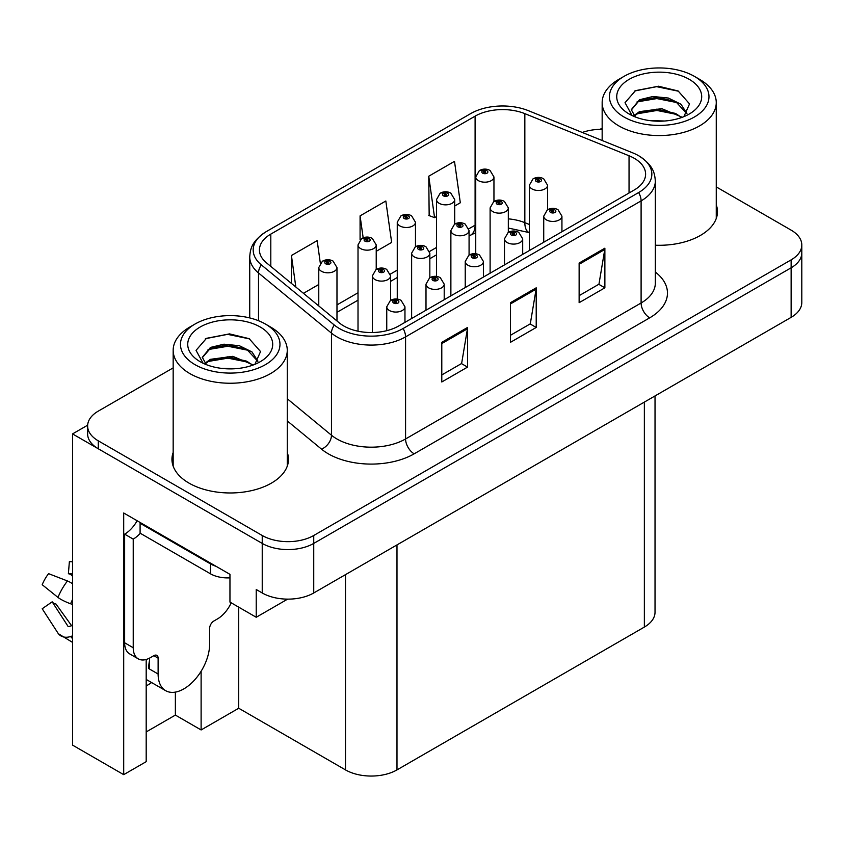 <?xml version="1.0" encoding="UTF-8"?>
<svg xmlns="http://www.w3.org/2000/svg" width="844" height="844" viewBox="0 0 844 844"><rect width="100%" height="100%" fill="white"/><g stroke="black" fill="none" stroke-linecap="round" stroke-linejoin="round"><path stroke-width="1.27" d="M146.191 685.887A38.845 22.429 120 0 0 147.9 684.959A38.845 22.429 120 0 0 151.582 682.543M146.191 659.481L146.191 761.668L123.699 774.655L123.699 512.994L229.958 574.342L229.958 602.099L256.228 617.259L256.228 589.513L262.231 592.973A36.419 21.026 0 0 0 313.736 592.973L791.134 317.355A36.419 21.026 0 0 0 801.8 302.49L801.8 252.926A36.419 21.026 0 0 1 791.134 267.801A36.419 21.026 0 0 0 801.8 252.926L801.8 245.003A36.419 21.026 0 0 0 791.134 230.138L716.261 186.904M287.614 599.134L256.228 617.259M602.162 128.963L601.445 128.552L600.063 129.343M173.168 367.878L98.294 411.112A36.419 21.026 0 0 0 87.628 425.977A36.419 21.026 0 0 0 98.294 440.842L262.231 535.497A36.419 21.026 0 0 0 313.736 535.497L313.736 543.42L791.134 267.801L313.736 543.42A36.419 21.026 0 0 1 262.231 543.42A36.419 21.026 0 0 0 313.736 543.42L313.736 592.973M123.699 774.655L72.542 745.115L72.542 433.911L262.231 543.42L98.294 448.776A36.419 21.026 0 0 1 87.628 433.911L87.628 425.977M87.649 425.186L72.542 433.911M655.028 395.931L655.028 612.206A36.419 21.026 180 0 1 644.362 627.071L396.986 769.897A36.419 21.026 180 0 1 345.491 769.897L238.715 708.243L238.715 607.152M238.715 708.243L201.115 729.954L201.115 671.254M146.191 731.938L175.373 715.09L201.115 729.954M175.373 715.09L175.373 692.112M173.168 452.5A58.268 33.644 0 0 0 171.954 459.326A58.268 33.644 0 0 0 189.014 483.116A58.268 33.644 0 0 0 252.514 490.406A58.268 33.644 0 0 0 288.479 459.326A58.268 33.644 0 0 0 287.266 452.5M173.168 460.423A58.268 33.644 0 0 0 172.355 463.293M634.234 158.282A38.845 22.429 180 0 1 645.607 174.138A38.845 22.429 180 0 1 634.234 189.995L398.706 325.974A38.845 22.429 180 0 1 339.425 322.978L266.461 262.822A38.845 22.429 180 0 1 259.435 249.961A38.845 22.429 180 0 1 270.808 234.105L475.098 116.155A38.845 22.429 180 0 1 524.841 113.645L629.044 155.771A38.845 22.429 180 0 1 634.234 158.282M638.644 155.729A45.08 26.027 0 0 0 632.62 152.817L528.428 110.691A45.08 26.027 0 0 0 470.688 113.602L266.398 231.551A45.08 26.027 0 0 0 265.776 231.921A45.08 26.027 0 0 0 261.345 264.889L334.308 325.046A45.08 26.027 0 0 0 403.115 328.516L638.644 192.537A45.08 26.027 0 0 0 639.267 156.098A45.08 26.027 0 0 0 638.644 155.729M441.792 342.326L441.792 381.973L467.544 367.108L467.544 327.461L441.792 342.326M441.792 374.936L461.626 363.49L467.439 328.78A9.706 5.602 -120 0 0 467.544 327.461M461.457 363.585L467.544 367.108M579.132 263.043L579.132 302.679L604.874 287.815L604.874 248.178L579.132 263.043M579.132 295.653L598.955 284.196L604.768 249.486A9.706 5.602 -120 0 0 604.874 248.178M598.786 284.301L604.874 287.815M510.462 302.679L510.462 342.326L536.214 327.461L536.214 287.815L510.462 302.679M510.462 335.29L530.296 323.843L536.109 289.133A9.706 5.602 -120 0 0 536.214 287.815M530.116 323.948L536.214 327.461M655.324 245.214A58.268 33.644 0 0 0 717.474 211.654A58.268 33.644 0 0 0 716.261 204.818M313.736 535.497L791.134 259.868A36.419 21.026 0 0 0 801.8 245.003M602.162 129.332A36.419 21.026 0 0 0 582.297 132.466M454.705 206.01L460.307 202.771L454.494 161.352L428.752 176.217L429.163 215.621M320.319 263.117L317.165 240.645L291.412 255.51L291.412 283.394M376.224 251.322L391.648 242.418L385.835 200.999L360.082 215.864L360.082 239.854M360.082 215.864L363.163 237.818M428.752 176.217L434.565 217.647L436.506 216.518M434.565 217.647L428.752 215.473M303.46 293.332L318.768 284.491M291.412 255.51L295.843 287.044M288.078 463.293A58.268 33.644 0 0 0 287.266 460.423M717.073 215.61A58.268 33.644 0 0 0 716.261 212.751M493.951 201.452L493.951 176.934A9.105 5.254 180 0 1 488.328 181.787A9.105 5.254 180 0 1 478.411 180.648A9.105 5.254 180 0 1 475.742 176.934L479.371 170.615A6.066 3.65 57.8 0 1 482.61 170.794A3.038 1.751 0 0 0 482.705 173.21A3.038 1.751 0 0 0 486.999 173.21A3.038 1.751 0 0 0 486.999 170.741A3.038 1.751 0 0 0 482.8 170.688L484.023 171.459A1.213 0.696 180 0 1 485.311 172.619A1.213 0.696 180 0 1 483.95 171.501L482.61 170.794M484.023 172.492L484.023 171.459M482.8 170.688A6.066 3.344 -117.9 0 0 479.962 170.277A6.066 3.344 -117.9 0 0 479.687 170.446M483.95 172.45L483.95 171.501M547.566 209.745L547.566 185.226A9.105 5.254 180 0 1 541.943 190.079A9.105 5.254 180 0 1 532.026 188.94A9.105 5.254 180 0 1 529.357 185.226L532.986 178.907A6.066 3.65 57.8 0 1 536.225 179.086A3.038 1.751 0 0 0 536.309 181.513A3.038 1.751 0 0 0 540.603 181.513A3.038 1.751 0 0 0 540.603 179.033A3.038 1.751 0 0 0 536.404 178.981L537.639 179.751A1.213 0.696 180 0 1 538.926 180.922A1.213 0.696 180 0 1 537.565 179.793L536.225 179.086M537.639 180.785L537.639 179.751M536.404 178.981A6.066 3.344 -117.9 0 0 533.566 178.569A6.066 3.344 -117.9 0 0 533.303 178.738M537.565 180.743L537.565 179.793M561.935 231.731L561.935 216.18A9.105 5.254 180 0 1 556.312 221.033A9.105 5.254 180 0 1 546.395 219.894A9.105 5.254 180 0 1 543.726 216.18L547.355 209.861A6.066 3.65 57.8 0 1 550.594 210.04A3.038 1.751 0 0 0 550.678 212.466A3.038 1.751 0 0 0 554.972 212.466A3.038 1.751 0 0 0 554.972 209.987A3.038 1.751 0 0 0 550.773 209.934L552.008 210.705A1.213 0.696 180 0 1 553.295 211.876A1.213 0.696 180 0 1 551.934 210.747L550.594 210.04M552.008 211.738L552.008 210.705M550.773 209.934A6.066 3.344 -117.9 0 0 547.935 209.523A6.066 3.344 -117.9 0 0 547.672 209.692M551.934 211.696L551.934 210.747M454.705 224.103L454.705 199.585A9.105 5.254 180 0 1 449.092 204.448A9.105 5.254 180 0 1 439.165 203.309A9.105 5.254 180 0 1 436.506 199.585L440.135 193.265A6.066 3.65 57.8 0 1 443.364 193.445A3.038 1.751 0 0 0 443.459 195.871A3.038 1.751 0 0 0 447.753 195.871A3.038 1.751 0 0 0 447.753 193.392A3.038 1.751 0 0 0 443.554 193.339L444.788 194.12A1.213 0.696 180 0 1 446.075 195.28A1.213 0.696 180 0 1 444.746 195.133L444.714 194.162L443.364 193.445M444.788 195.154L444.788 194.12M443.554 193.339A6.066 3.344 -117.9 0 0 440.716 192.928A6.066 3.344 -117.9 0 0 440.452 193.107M444.746 195.133A1.213 0.696 180 0 1 444.714 194.162M415.47 246.764L415.47 222.246A9.105 5.254 180 0 1 409.846 227.099A9.105 5.254 180 0 1 399.929 225.96A9.105 5.254 180 0 1 397.26 222.246L400.889 215.927A6.066 3.65 57.8 0 1 404.128 216.106A3.038 1.751 0 0 0 404.213 218.533A3.038 1.751 0 0 0 408.507 218.533A3.038 1.751 0 0 0 408.507 216.053A3.038 1.751 0 0 0 404.308 216.001L405.542 216.771A1.213 0.696 180 0 1 406.829 217.931A1.213 0.696 180 0 1 405.468 216.813L404.128 216.106M405.542 217.805L405.542 216.771M404.308 216.001A6.066 3.344 -117.9 0 0 401.47 215.589A6.066 3.344 -117.9 0 0 401.206 215.758M405.468 217.763L405.468 216.813M376.224 269.415L376.224 244.897A9.105 5.254 180 0 1 370.6 249.761A9.105 5.254 180 0 1 360.683 248.621A9.105 5.254 180 0 1 358.014 244.897L361.643 238.578A6.066 3.65 57.8 0 1 364.882 238.757A3.038 1.751 0 0 0 364.977 241.184A3.038 1.751 0 0 0 369.271 241.184A3.038 1.751 0 0 0 369.271 238.704A3.038 1.751 0 0 0 365.072 238.652L366.296 239.432A1.213 0.696 180 0 1 367.583 240.593A1.213 0.696 180 0 1 366.264 240.445L366.222 239.474L364.882 238.757M366.296 240.466L366.296 239.432M365.072 238.652A6.066 3.344 -117.9 0 0 362.234 238.24A6.066 3.344 -117.9 0 0 361.96 238.419M366.264 240.445A1.213 0.696 180 0 1 366.222 239.474M336.978 320.963L336.978 267.559A9.105 5.254 180 0 1 331.365 272.412A9.105 5.254 180 0 1 321.437 271.272A9.105 5.254 180 0 1 318.768 267.559L322.408 261.239A6.066 3.65 57.8 0 1 325.636 261.418A3.038 1.751 0 0 0 325.731 263.845A3.038 1.751 0 0 0 330.025 263.845A3.038 1.751 0 0 0 330.025 261.366A3.038 1.751 0 0 0 325.826 261.313L327.061 262.083A1.213 0.696 180 0 1 328.337 263.254A1.213 0.696 180 0 1 326.987 262.125L325.636 261.418M327.061 263.117L327.061 262.083M325.826 261.313A6.066 3.344 -117.9 0 0 322.988 260.901A6.066 3.344 -117.9 0 0 322.724 261.07M326.987 263.075L326.987 262.125M508.32 232.406L508.32 207.888A9.105 5.254 180 0 1 502.697 212.741A9.105 5.254 180 0 1 492.78 211.601A9.105 5.254 180 0 1 490.111 207.888L493.74 201.568A6.066 3.65 57.8 0 1 496.979 201.748A3.038 1.751 0 0 0 497.074 204.164A3.038 1.751 0 0 0 501.368 204.164A3.038 1.751 0 0 0 501.368 201.684A3.038 1.751 0 0 0 497.169 201.632L498.393 202.412A1.213 0.696 180 0 1 499.68 203.573A1.213 0.696 180 0 1 498.319 202.454L496.979 201.748M498.393 203.446L498.393 202.412M497.169 201.632A6.066 3.344 -117.9 0 0 494.331 201.231A6.066 3.344 -117.9 0 0 494.056 201.399M498.319 203.404L498.319 202.454M469.074 255.057L469.074 230.539A9.105 5.254 180 0 1 463.462 235.392A9.105 5.254 180 0 1 453.534 234.252A9.105 5.254 180 0 1 450.875 230.539L454.505 224.219A6.066 3.65 57.8 0 1 457.733 224.398A3.038 1.751 0 0 0 457.828 226.825A3.038 1.751 0 0 0 462.122 226.825A3.038 1.751 0 0 0 462.122 224.346A3.038 1.751 0 0 0 457.923 224.293L459.157 225.063A1.213 0.696 180 0 1 460.434 226.234A1.213 0.696 180 0 1 459.115 226.076L459.157 225.063M457.923 224.293A6.066 3.344 -117.9 0 0 455.085 223.882A6.066 3.344 -117.9 0 0 454.821 224.061M459.083 226.055L459.083 225.116L457.733 224.398M459.115 226.076A1.213 0.696 180 0 1 459.083 225.116M429.839 277.718L429.839 253.2A9.105 5.254 180 0 1 424.216 258.053A9.105 5.254 180 0 1 414.298 256.914A9.105 5.254 180 0 1 411.629 253.2L415.259 246.881A6.066 3.65 57.8 0 1 418.497 247.06A3.038 1.751 0 0 0 418.582 249.476A3.038 1.751 0 0 0 422.876 249.476A3.038 1.751 0 0 0 422.876 247.007A3.038 1.751 0 0 0 418.677 246.954L419.911 247.725A1.213 0.696 180 0 1 421.198 248.885A1.213 0.696 180 0 1 419.837 247.767L418.497 247.06M419.911 248.758L419.911 247.725M418.677 246.954A6.066 3.344 -117.9 0 0 415.839 246.543A6.066 3.344 -117.9 0 0 415.575 246.712M419.837 248.716L419.837 247.767M390.593 300.369L390.593 275.851A9.105 5.254 180 0 1 384.969 280.714A9.105 5.254 180 0 1 375.052 279.575A9.105 5.254 180 0 1 372.383 275.851L376.013 269.531A6.066 3.65 57.8 0 1 379.251 269.711A3.038 1.751 0 0 0 379.346 272.137A3.038 1.751 0 0 0 383.63 272.137A3.038 1.751 0 0 0 383.63 269.658A3.038 1.751 0 0 0 379.441 269.605L380.665 270.386A1.213 0.696 180 0 1 381.952 271.546A1.213 0.696 180 0 1 380.633 271.388L380.665 270.386M379.441 269.605A6.066 3.344 -117.9 0 0 376.603 269.194A6.066 3.344 -117.9 0 0 376.329 269.373M380.591 271.367L380.591 270.428L379.251 269.711M380.633 271.388A1.213 0.696 180 0 1 380.591 270.428M522.689 254.392L522.689 238.831A9.105 5.254 180 0 1 517.066 243.694A9.105 5.254 180 0 1 507.149 242.555A9.105 5.254 180 0 1 504.48 238.831L508.109 232.522A6.066 3.65 57.8 0 1 511.348 232.701A3.038 1.751 0 0 0 511.443 235.117A3.038 1.751 0 0 0 515.726 235.117A3.038 1.751 0 0 0 515.726 232.638A3.038 1.751 0 0 0 511.538 232.585L512.762 233.366A1.213 0.696 180 0 1 514.049 234.526A1.213 0.696 180 0 1 512.688 233.408L511.348 232.701M512.762 234.4L512.762 233.366M511.538 232.585A6.066 3.344 -117.9 0 0 508.7 232.174A6.066 3.344 -117.9 0 0 508.426 232.353M512.688 234.358L512.688 233.408M483.443 277.054L483.443 261.492A9.105 5.254 180 0 1 477.831 266.345A9.105 5.254 180 0 1 467.903 265.206A9.105 5.254 180 0 1 465.234 261.492L468.874 255.173A6.066 3.65 57.8 0 1 472.102 255.352A3.038 1.751 0 0 0 472.197 257.779A3.038 1.751 0 0 0 476.491 257.779A3.038 1.751 0 0 0 476.491 255.299A3.038 1.751 0 0 0 472.292 255.247L473.526 256.017A1.213 0.696 180 0 1 474.803 257.188A1.213 0.696 180 0 1 473.452 256.059L472.102 255.352M473.526 257.051L473.526 256.017M472.292 255.247A6.066 3.344 -117.9 0 0 469.454 254.835A6.066 3.344 -117.9 0 0 469.19 255.004M473.452 257.009L473.452 256.059M444.208 299.704L444.208 284.154A9.105 5.254 180 0 1 438.585 289.007A9.105 5.254 180 0 1 428.657 287.867A9.105 5.254 180 0 1 425.998 284.154L429.628 277.834A6.066 3.65 57.8 0 1 432.866 278.014A3.038 1.751 0 0 0 432.951 280.43A3.038 1.751 0 0 0 437.245 280.43A3.038 1.751 0 0 0 437.245 277.95A3.038 1.751 0 0 0 433.046 277.898L434.28 278.678A1.213 0.696 180 0 1 435.567 279.839A1.213 0.696 180 0 1 434.206 278.72L432.866 278.014M434.28 279.712L434.28 278.678M433.046 277.898A6.066 3.344 -117.9 0 0 430.208 277.497A6.066 3.344 -117.9 0 0 429.944 277.665M434.206 279.67L434.206 278.72M404.962 322.366L404.962 306.805A9.105 5.254 180 0 1 399.339 311.658A9.105 5.254 180 0 1 389.422 310.518A9.105 5.254 180 0 1 386.752 306.805L390.382 300.485A6.066 3.65 57.8 0 1 393.62 300.664A3.038 1.751 0 0 0 393.715 303.091A3.038 1.751 0 0 0 397.999 303.091A3.038 1.751 0 0 0 397.999 300.612A3.038 1.751 0 0 0 393.81 300.559L395.034 301.329A1.213 0.696 180 0 1 396.321 302.5A1.213 0.696 180 0 1 394.96 301.371L393.62 300.664M395.034 302.363L395.034 301.329M393.81 300.559A6.066 3.344 -117.9 0 0 390.972 300.147A6.066 3.344 -117.9 0 0 390.698 300.316M394.96 302.321L394.96 301.371M664.724 120.998L649.796 120.597M654.026 121.03L660.451 121.198M682.269 117.284L661.812 108.665L639.467 111.651L633.876 115.607M681.646 117.506L675.58 113.465L657.001 109.119L638.75 112.801M686.932 113.497L680.96 104.223L668.353 98.041L652.961 96.501L639.467 99.75L631.291 109.667L635.332 116.968M631.301 110.026L638.982 100.784L657.107 97.218L675.759 101.649L686.805 113.666M634.266 116.008L639.035 112.653M699.549 79.336L694.401 76.361A49.764 28.738 180 0 1 694.401 116.999A49.764 28.738 180 0 1 624.022 116.999A49.764 28.738 180 0 1 624.022 76.361A49.764 28.738 180 0 1 694.401 76.361L699.549 79.336A57.054 32.937 180 0 1 716.261 102.63A57.054 32.937 180 0 1 699.549 125.914A57.054 32.937 180 0 1 618.863 125.914A57.054 32.937 180 0 1 602.162 102.63A57.054 32.937 180 0 1 618.863 79.336L624.022 76.361M629.17 79.336A42.485 24.529 180 0 1 689.253 79.336A42.485 24.529 180 0 1 689.253 114.024A42.485 24.529 180 0 1 629.17 114.024A42.485 24.529 180 0 1 629.17 79.336M683.893 116.651L689.537 103.886L678.154 90.994L658.51 86.215L635.469 90.656L625.035 102.694L632.072 115.554M677.732 102.746L656.864 98.579L637.03 101.902M678.681 91.268L656.632 86.668L634.952 90.92M677.69 114.615L656.927 110.469L637.02 113.813M235.74 368.68L220.801 368.279M225.042 368.701L231.456 368.881M253.274 364.956L232.817 356.337L210.472 359.322L204.892 363.279M252.662 365.188L246.596 361.148L228.007 356.79L209.755 360.483M257.937 361.169L251.966 351.906L239.369 345.713L223.966 344.183L210.472 347.422L202.307 357.339L206.347 364.65M202.317 357.698L210.472 348.224L228.112 344.89L246.764 349.321L257.81 361.337M205.271 363.68L210.05 360.335M270.555 327.018L265.406 324.043A49.764 28.738 180 0 1 265.406 364.671A49.764 28.738 180 0 1 195.027 364.671A49.764 28.738 180 0 1 195.027 324.043A49.764 28.738 180 0 1 265.406 324.043L270.555 327.018A57.054 32.937 180 0 1 287.266 350.302A57.054 32.937 180 0 1 270.555 373.597A57.054 32.937 180 0 1 189.879 373.597A57.054 32.937 180 0 1 173.168 350.302A57.054 32.937 180 0 1 189.879 327.018L195.027 324.043M200.176 327.018A42.485 24.529 180 0 1 260.258 327.018A42.485 24.529 180 0 1 260.258 361.707A42.485 24.529 180 0 1 200.176 361.707A42.485 24.529 180 0 1 200.176 327.018M254.899 364.323L260.543 351.558L249.159 338.666L229.515 333.886L206.474 338.328L196.051 350.365L203.077 363.226M248.737 350.418L227.869 346.251L208.046 349.585M249.697 338.94L227.637 334.351L205.957 338.592M248.695 362.298L227.933 358.151L208.025 361.485M158.113 658.151L153.83 655.672A6.066 3.503 -60 0 1 156.857 655.366A6.066 3.503 -60 0 1 158.113 658.151L158.113 674.008A36.419 21.026 120 0 0 165.656 690.677A36.419 21.026 120 0 0 183.865 688.873A36.419 21.026 120 0 0 209.618 644.267L209.618 628.411A6.066 3.503 -60 0 1 213.912 620.984L217.341 619A24.276 14.021 -60 0 0 231.224 602.827M149.536 668.058L148.671 668.553L149.536 669.049L149.536 658.12M148.671 668.553A36.419 21.026 -60 0 1 149.536 660.441M72.542 625.52A13.356 10.613 -37.9 0 0 70.601 626.026L69.092 626.533A1.213 0.96 142.1 0 1 67.942 626.227L52.17 601.825A16.658 9.611 120 0 0 55.978 604.019L71.624 625.731M72.542 575.977L72.194 575.935A16.658 9.611 120 0 0 68.385 573.741L72.542 573.952M52.17 601.825L42.2 608.735L57.972 633.127A13.356 10.613 -37.9 0 0 58.394 633.728A13.356 10.613 -37.9 0 0 70.611 636.513L72.12 636.017A1.213 0.96 142.1 0 1 72.542 635.943M72.542 583.721A13.356 2.49 37.7 0 0 67.457 580.967L48.583 573.656A27.915 16.12 120 0 0 42.2 584.713L57.972 597.415A13.356 2.49 -157.7 0 0 70.611 603.787L72.542 604.504M72.542 561.809L69.377 561.65L68.385 573.741M153.83 655.672L150.39 657.655A24.276 14.021 -60 0 1 138.258 658.858L129.67 653.9A24.276 14.021 -60 0 1 124.638 642.78L124.638 534.157A24.276 14.021 120 0 0 137.118 520.748M140.294 533.281A24.276 14.021 -60 0 1 133.225 539.116L124.638 534.157M138.258 658.858A24.276 14.021 -60 0 1 133.225 647.738L133.225 539.116M215.969 566.271A24.276 14.021 180 0 1 210.472 563.887L140.093 523.259A24.276 14.021 0 0 0 140.821 522.879M210.472 563.887L210.472 573.804A24.276 14.021 0 0 0 229.958 577.845M140.093 523.259L140.093 533.165L210.472 573.804M791.134 317.355L791.134 259.868M262.231 592.973L262.231 535.497M396.986 769.897L396.986 544.907M644.362 627.071L644.362 402.092M345.491 769.897L345.491 574.648M655.324 272.042A60.694 35.037 180 0 1 649.68 317.85L414.161 453.829A12.143 7.005 60 0 1 405.574 438.964L641.102 302.985A48.551 28.031 0 0 0 655.324 283.162L655.324 181.07A48.551 28.031 180 0 1 641.102 200.893A12.143 7.005 -120 0 0 638.644 192.537M414.161 453.829A60.694 35.037 180 0 1 328.327 453.829A60.694 35.037 180 0 1 321.522 449.145L287.266 420.903M334.308 325.046A12.143 8.123 129.5 0 0 331.47 333.127L331.47 435.219A48.551 28.031 0 0 0 336.904 438.964A48.551 28.031 0 0 0 405.574 438.964L405.574 336.872A48.551 28.031 180 0 1 331.47 333.127L258.507 272.971A48.551 28.031 180 0 1 249.729 256.892L249.729 317.924M261.345 264.889A12.143 8.123 129.5 0 0 258.507 272.971L258.507 320.72M403.115 328.516A12.143 7.005 60 0 1 405.574 336.872L641.102 200.893L641.102 302.985A12.143 7.005 60 0 0 649.68 317.85M98.294 440.842L98.294 448.776M287.266 398.769L331.47 435.219A12.143 8.123 -50.5 0 1 321.522 449.145M270.808 234.105L270.808 266.409M629.044 155.771L629.044 192.991M524.841 113.645L524.841 222.668A38.845 22.429 0 0 0 508.32 218.86M529.357 224.483L524.841 222.668A21.849 10.233 -68 0 0 529.188 232.585L508.32 228.049M475.742 224.81A38.845 22.429 0 0 0 475.098 225.179L468.853 228.787M475.098 116.155L475.098 225.179A21.849 12.618 60 0 1 470.572 235.181L469.074 236.046M436.506 247.461L429.617 251.438M397.26 270.122L390.371 274.1M358.014 292.773L336.978 304.916M510.462 303.935L536.109 289.133M579.132 264.299L604.768 249.486M441.792 343.582L467.439 328.78M158.113 674.008L149.536 669.049M67.457 580.967A41.525 23.97 120 0 0 57.972 597.415M70.611 636.513A38.043 21.965 120 0 0 72.542 638.549M72.542 599.525A38.043 21.965 120 0 0 70.611 603.787M72.542 603.344A36.819 21.258 120 0 0 72.12 604.336M133.225 647.738L124.638 642.78M265.776 231.921C251.639 241.542 250.404 248.537 249.729 256.892M639.267 156.098C653.14 165.456 654.701 172.651 655.324 181.07M475.742 232.67L470.572 235.181M436.506 254.856L429.839 258.697M397.26 277.507L390.593 281.358M358.014 300.169L336.978 312.312M493.951 176.934L490.026 170.435C486.693 168.705 483.338 168.652 479.962 170.277M475.742 253.759L475.742 176.934M547.566 185.226L543.641 178.728C540.297 177.008 536.942 176.955 533.566 178.569M529.357 250.541L529.357 185.226M561.935 216.18L558.011 209.681C554.666 207.962 551.311 207.909 547.935 209.523M543.726 242.249L543.726 216.18M454.705 199.585L450.791 193.097C447.447 191.366 444.092 191.314 440.716 192.928M436.506 276.41L436.506 199.585M415.47 222.246L411.545 215.747C408.201 214.028 404.846 213.965 401.47 215.589M397.26 299.071L397.26 222.246M376.224 244.897L372.299 238.409C368.965 236.679 365.61 236.626 362.234 238.24M358.014 331.207L358.014 244.897M336.978 267.559L333.053 261.06C329.719 259.34 326.364 259.287 322.988 260.901M318.768 305.95L318.768 267.559M508.32 207.888L504.395 201.389C501.062 199.659 497.707 199.606 494.331 201.231M490.111 273.203L490.111 207.888M469.074 230.539L465.149 224.04C461.816 222.32 458.461 222.267 455.085 223.882M450.875 295.854L450.875 230.539M429.839 253.2L425.914 246.701C422.57 244.971 419.215 244.918 415.839 246.543M411.629 318.515L411.629 253.2M390.593 275.851L386.668 269.363C383.334 267.632 379.979 267.58 376.603 269.194M372.383 332.536L372.383 275.851M522.689 238.831L518.765 232.343C515.431 230.612 512.076 230.56 508.7 232.174M504.48 264.9L504.48 238.831M483.443 261.492L479.519 254.993C476.185 253.274 472.83 253.221 469.454 254.835M465.234 287.561L465.234 261.492M444.208 284.154L440.283 277.655C436.939 275.925 433.584 275.872 430.208 277.497M425.998 310.223L425.998 284.154M404.962 306.805L401.037 300.306C397.703 298.586 394.348 298.533 390.972 300.147M386.752 330.679L386.752 306.805M602.162 140.494L602.162 102.63M675.749 101.67L676.719 102.156M634.234 91.279L635.469 90.656M716.261 218.48L716.261 102.63M173.168 466.162L173.168 350.302M246.754 349.342L247.725 349.838M205.25 338.95L206.474 338.328M287.266 466.162L287.266 350.302M165.656 690.677L146.191 679.431M72.542 642.4L58.394 633.728"/></g></svg>
